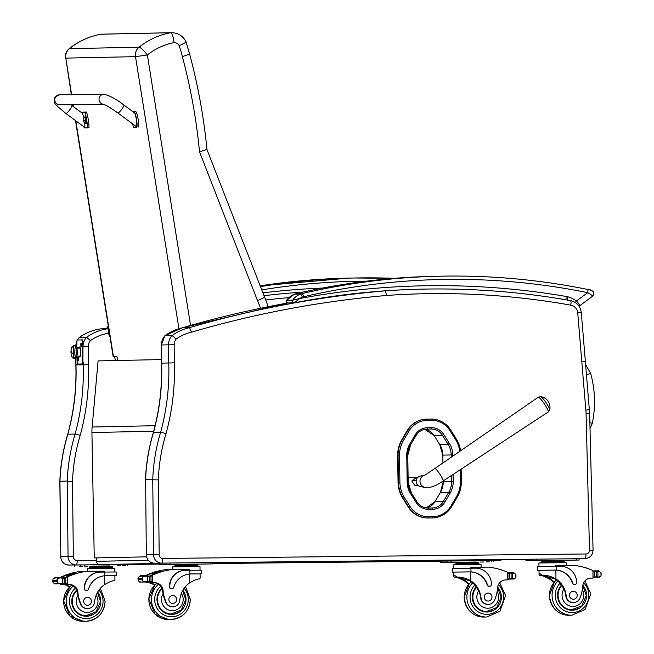 <?xml version="1.0" encoding="UTF-8"?>
<svg xmlns="http://www.w3.org/2000/svg" width="654" height="654" viewBox="0 0 654 654"><rect width="100%" height="100%" fill="white"/><g stroke="black" fill="none" stroke-linecap="round" stroke-linejoin="round"><path stroke-width="0.98" d="M109.529 564.516L159.723 563.454L109.496 564.516A3.319 3.319 0 0 0 109.529 564.516L109.529 564.516A3.319 3.229 -91.2 0 1 109.496 564.516L99.817 564.615A3.319 3.229 -91.2 0 1 96.555 561.328L96.457 561.336A3.319 3.319 0 0 0 99.817 564.615A3.319 0.777 -90.6 0 0 99.817 564.615L159.723 563.356M586.491 374.922A9.957 0.605 -15.8 0 0 590.603 373.238L585.632 364.654M397.64 455.797L398.049 482.251L398.466 482.243L398.057 455.789L397.64 455.797A30.272 29.438 -91.2 0 1 401.867 439.684L402.292 439.676A30.272 29.438 88.8 0 0 398.057 455.789L399.504 455.764A29.078 28.277 -91.2 0 1 403.559 440.289L408.938 431.133A22.44 21.827 -91.2 0 1 427.291 420.309L431.223 420.252A22.449 21.827 -91.2 0 1 449.895 430.536L455.503 439.472A29.078 28.277 -91.2 0 1 459.778 451.334M428.043 517.984L432.392 517.919L428.043 517.984A23.634 22.98 -91.2 0 1 408.382 507.161L408.799 507.152A23.634 22.98 88.8 0 0 428.46 517.976L428.722 516.774A22.44 21.819 -91.2 0 1 410.05 506.498L404.434 497.563A29.078 28.277 -91.2 0 1 399.905 482.219L399.504 455.764M408.938 431.133L407.246 430.528L401.867 439.684M404.434 497.563L402.766 498.225L408.382 507.161M407.246 430.528A23.642 22.988 -91.2 0 1 426.433 419.132A23.642 22.988 -91.2 0 1 426.58 419.124M402.766 498.225A30.28 29.438 -91.2 0 1 398.049 482.251M549.679 409.919A8.069 1.177 -123.9 0 0 546.065 402.709A8.069 1.177 -123.9 0 0 540.752 396.643A10.783 10.783 0 0 1 549.679 409.919L548.224 411.995A8.903 1.3 56.1 0 0 544.643 404.352A8.903 1.3 56.1 0 0 538.455 397.182A8.903 1.3 56.1 0 0 538.275 397.215L540.686 396.635M425.125 487.385C429.711 488.285 435.719 486.135 443.142 480.943A7.464 1.087 -123.9 0 0 438.474 472.155A7.464 1.087 -123.9 0 0 434.951 468.526A7.464 1.087 -123.9 0 0 434.804 468.55L424.994 475.106L420.375 476.047A5.395 5.24 88.8 0 0 420.596 486.666L425.125 487.385A6.221 6.05 -91.2 0 1 425.125 487.385A6.221 6.05 -91.2 0 1 424.863 475.131A6.221 6.05 -91.2 0 1 424.896 475.131M417.955 485.399L414.742 485.464M417.824 477.387L408.832 477.575M415.944 485.44L414.881 485.677L411.979 481.189L412.094 480.608L416.206 480.526M146.341 554.518L145.605 479.357L146.341 554.518C146.61 559.816 149.374 562.734 154.614 563.258A4.643 1.087 89.4 0 1 154.614 563.258L154.614 563.258A8.298 8.069 -91.2 0 1 146.463 554.51L159.2 554.469L158.342 479.873L153.903 479.823L152.725 479.21L145.605 479.357M152.725 479.21L153.592 554.363A8.298 8.069 88.8 0 0 161.742 563.11A4.643 1.087 -90.6 0 0 162.772 558.442A3.654 3.548 -91.2 0 1 159.2 554.469M581.831 361.915L585.371 361.548L581.283 312.555L577.735 312.923L585.853 410.107L589.27 409.682M585.371 361.548L589.638 413.328L586.074 413.426L589.491 550.235A3.654 3.548 -91.2 0 1 585.984 553.979L162.772 558.442M145.499 479.513C146.128 463.465 148.752 447.761 153.379 432.417L160.639 432.229L166.059 433.537A231.72 225.319 88.8 0 0 174.348 362.864L174.152 344.756A8.625 8.388 -91.2 0 1 176.196 339.009L172.116 335.51A13.276 12.908 88.8 0 0 168.552 344.822L174.152 344.756M176.196 339.009A45.134 43.892 -91.2 0 1 191.581 332.158L189.39 327.679L182.262 327.826A1062.627 1033.263 -91.2 0 1 287.981 302.957L182.262 327.826A49.778 48.404 -91.2 0 0 164.996 335.657L172.116 335.51A49.778 48.404 88.8 0 1 189.39 327.679A1062.627 1033.263 88.8 0 1 385.288 290.85L386.718 295.461A791.847 769.971 -91.2 0 1 570.795 305.148A8.625 8.388 -91.2 0 1 577.735 312.923M145.629 479.357A183.496 178.428 -91.2 0 1 153.51 432.384A227.077 220.807 88.8 0 0 161.628 363.133L161.293 344.977L161.497 363.133L174.348 362.864M182.164 327.85L164.996 335.657A13.276 12.908 -91.2 0 0 161.424 344.977L168.552 344.822L168.748 362.986A227.077 220.807 -91.2 0 1 160.639 432.229A183.496 178.428 88.8 0 0 152.758 479.21M161.293 344.977L164.873 335.698M384.666 290.858L385.288 290.85A796.498 774.491 88.8 0 1 422.737 289.125A796.498 774.491 88.8 0 1 570.476 300.595A4.643 1.063 100.1 0 1 570.525 300.595A4.643 1.063 100.1 0 1 570.795 305.148M79.159 337.66L86.59 337.309A13.276 12.908 88.8 0 0 83.058 345.402M67.198 481.009L68.065 556.162L73.346 556.088L72.488 481.671L68.351 481.63L67.198 481.009L59.825 481.287C60.479 465.256 63.111 449.56 67.73 434.223L75.112 434.035L80.213 435.262A231.459 225.066 88.8 0 0 88.503 364.662L88.298 346.555A8.894 8.649 -91.2 0 1 90.432 340.611L86.59 337.309A49.778 48.404 88.8 0 1 107.967 328.725L108.621 333.188L109.365 332.812M73.338 556.374L68.065 556.162A8.298 8.069 88.8 0 0 76.216 564.909A4.382 1.022 -90.6 0 0 77.188 560.503A3.916 3.81 -91.2 0 1 73.338 556.374A4.382 4.259 88.8 0 0 73.346 556.088M109.545 333.916L108.817 334.08A7.513 7.3 88.8 0 0 110.035 337.006M75.758 356.79L75.848 364.94L88.503 364.662M77.491 339.998A13.276 12.908 -91.2 0 1 79.338 337.464A49.778 48.404 -91.2 0 1 100.716 328.88A3.319 3.229 -91.2 0 1 101.076 328.848L107.967 328.725A3.319 3.229 88.8 0 1 108.319 328.7A3.319 3.229 88.8 0 0 108.319 328.7L108.711 328.717M77.393 339.998L79.224 337.497C85.699 332.853 92.852 329.984 100.683 328.88M59.825 481.287L60.814 556.309L59.947 481.164A183.496 178.428 -91.2 0 1 67.861 434.182A227.077 220.807 88.8 0 0 75.97 364.932L75.872 356.348M68.065 556.162L60.814 556.309A8.298 8.069 -91.2 0 0 68.964 565.064L68.964 565.064A4.382 1.022 89.4 0 1 68.956 565.064L80.998 564.86M94.258 557.936L146.545 556.848L94.258 557.936L91.92 432.531A53.097 51.633 88.8 0 1 92.132 427.021L98.092 360.902L161.456 359.569M567.386 300.333L567.697 296.712L565.399 299.826M579.027 306.154L579.37 305.892C580.057 305.5 579.084 303.865 576.436 300.995A28.13 27.345 88.8 0 0 567.697 296.712A799.817 777.712 88.8 0 0 299.745 298.518L294.292 302.802C336.524 294.602 379.14 290.049 422.116 289.142A796.498 774.491 -91.2 0 0 294.325 302.794M302.344 297.161A9.957 9.679 -91.2 0 1 303.636 296.761A3.319 0.76 -103.1 0 0 302.148 293.54A13.276 12.908 88.8 0 0 300.415 294.079A3.319 0.728 68.7 0 1 302.344 297.161A14.265 13.873 -91.2 0 0 299.745 298.518L292.649 300.202L286.722 300.211M303.636 296.761A705.241 685.752 -91.2 0 1 587.717 292.657A3.319 0.76 -78.5 0 0 587.603 289.42L587.603 289.42A3.319 0.76 -78.5 0 0 587.562 289.42A708.552 688.981 88.8 0 0 440.216 276.192A708.552 688.981 88.8 0 0 302.148 293.54L296.148 293.662A3.319 0.76 -103.1 0 0 296.107 293.671A3.319 0.76 -103.1 0 0 296.074 293.679M591.134 290.327L587.562 289.42M575.283 302.475A3.319 0.621 126.4 0 0 576.436 300.995L587.717 292.657C591.085 294.586 592.638 295.796 592.385 296.278M75.488 120.581L113.15 356.52L116.919 356.512L117.557 360.493M190.551 325.43L147.379 55.001L135.501 56.653A9.957 9.679 -91.2 0 1 139.089 47.202L69.381 48.666A9.957 9.679 88.8 0 0 65.784 58.116L71.343 94.642M100.765 34.237L100.904 34.212A73.739 71.703 -91.2 0 0 69.381 48.666A9.957 1.864 -128.8 0 0 69.111 48.756A9.957 9.957 0 0 0 65.506 58.083M268.295 306.685L206.975 149.57C203.819 117.303 198.056 85.519 189.676 54.241L186.071 41.897C183.038 35.929 178.182 32.864 171.512 32.7A15.843 15.402 88.8 0 0 170.653 32.741C172.166 33.297 173.31 36.583 174.103 42.608A63.79 62.024 -91.2 0 0 147.379 55.001A9.957 1.864 -128.8 0 0 139.089 47.202A73.739 71.703 88.8 0 1 170.653 32.741L100.937 34.212A15.843 15.402 -91.2 0 1 101.795 34.163L100.904 34.212M174.103 42.608A5.886 5.723 -91.2 0 1 179.188 45.682C184.461 43.278 186.66 41.987 185.785 41.823M179.188 45.682A104.468 101.583 -91.2 0 1 182.343 56.604L189.398 54.184M182.343 56.604A564.713 549.107 -91.2 0 1 199.519 151.851L206.697 149.521M199.519 151.851L257.512 300.652C262.81 298.347 265.017 297.096 264.134 296.9M412.094 480.608L416.451 477.641M414.938 485.742L415.364 485.456M75.619 356.512L76.395 356.168A4.145 0.965 89.4 0 0 77.311 352.8A4.145 0.965 89.4 0 0 76.681 348.173A1.463 1.316 -30.4 0 1 75.831 347.895A1.463 1.316 149.6 0 0 76.681 348.173A4.145 0.965 89.4 0 0 76.314 347.871A4.145 0.965 89.4 0 1 76.681 348.173L80.279 348.132L76.681 348.173A4.145 0.965 89.4 0 1 77.311 352.8A4.145 0.965 89.4 0 1 76.395 356.168A4.145 0.965 89.4 0 1 76.028 355.866M72.43 357.452L72.594 357.763A1.038 0.932 -30.4 0 1 72.488 357.444A1.038 0.932 149.6 0 0 72.594 357.763A1.038 0.932 -30.4 0 0 74.499 357.231A5.608 1.308 -90.6 0 0 76.166 354.133A5.608 1.308 -90.6 0 0 75.374 346.833A1.038 0.932 149.6 0 0 75.259 346.326L75.259 346.326A1.038 0.932 149.6 0 0 73.362 346.857A1.038 0.932 -30.4 0 1 75.259 346.326L73.853 345.402L72.324 346.669M72.504 346.669A5.6 1.308 89.4 0 1 73.362 346.857A5.6 1.308 89.4 0 1 74.18 353.863A5.6 1.308 89.4 0 1 72.619 357.444A5.6 1.308 -90.6 0 0 74.229 352.04A5.6 1.308 -90.6 0 0 72.504 346.669M71.082 351.092A5.387 1.259 89.4 0 1 72.267 346.669A5.387 1.259 89.4 0 1 72.749 347.061L73.346 347.053A5.387 1.259 -90.6 0 0 72.864 346.661L72.267 346.669M71.049 350.503A16.595 16.595 0 0 0 71.49 355.923A5.387 1.259 -90.6 0 0 73.518 354.076A16.595 6.082 -175.2 0 1 71.049 350.503A16.595 6.082 4.8 0 0 73.518 354.076A5.387 1.259 -90.6 0 0 72.978 347.576A5.387 1.259 -90.6 0 0 71.409 348.214A16.595 16.595 0 0 0 71.049 350.503A16.595 6.082 -175.2 0 1 71.139 350.037M72.381 357.452L72.978 357.444A5.387 1.259 -90.6 0 0 74.164 353.078A5.387 1.259 -90.6 0 0 73.346 347.053L72.749 347.061A5.387 1.259 89.4 0 1 73.575 353.078A5.387 1.259 89.4 0 1 72.381 357.452A5.387 1.259 89.4 0 1 71.907 357.059M72.569 346.816A5.387 1.259 89.4 0 1 73.346 347.053A5.387 1.259 89.4 0 1 74.139 353.7A5.387 1.259 89.4 0 1 72.676 357.297M74.499 357.231A5.608 1.308 -90.6 0 0 76.166 354.133A5.608 1.308 -90.6 0 0 75.374 346.833M77.801 357.346A1.864 0.433 89.4 0 1 78.112 357.133A1.864 0.433 89.4 0 1 78.472 358.956A1.864 0.433 89.4 0 1 78.145 360.787A1.864 0.433 89.4 0 1 77.834 360.583M80.892 343.383A1.864 0.433 89.4 0 1 81.194 343.178A1.864 0.433 89.4 0 1 81.562 345.001A1.864 0.433 89.4 0 1 81.235 346.824A1.864 0.433 89.4 0 1 80.924 346.628M82.608 339.892L81.873 339.9L82.273 341.552L83.017 341.543L82.608 339.892L77.025 340.006L76.731 347.863M78.039 364.057L82.878 363.951L83.017 341.543M79.723 356.128A4.987 1.161 -90.6 0 0 80.001 356.7M79.902 347.258A4.987 1.161 -90.6 0 0 79.633 347.83M76.82 356.16L77.295 364.065L82.878 363.951M83.246 362.283L82.502 362.291L82.134 363.959M82.502 362.291L82.273 341.552M78.889 347.838A4.987 1.161 89.4 0 1 79.526 346.996A4.987 1.161 89.4 0 1 80.744 351.966A4.987 1.161 89.4 0 1 79.633 356.97A4.987 1.161 89.4 0 1 78.979 356.136M81.129 344.805L80.597 344.822L81.137 345.132L80.924 346.064M80.9 343.955L80.826 344.47M80.81 343.865L80.9 344.47M80.834 346.154L80.99 345.165M80.982 343.481L81.014 346.53M80.892 346.628L80.851 343.383L81.145 346.62M77.834 360.019L77.81 358.433M77.752 360.109L77.736 358.433M77.891 357.436L77.924 360.485M77.801 360.583L77.761 357.346L78.055 360.583M172.885 606.814L172.484 606.83A7.317 7.112 -91.2 0 1 165.699 602.146L166.1 602.138A7.317 7.112 -91.2 0 0 179.817 600.119A23.135 22.498 -91.2 0 1 189.717 582.828C194.467 580.065 197.77 578.782 199.625 578.978L200.132 578.169L200.083 573.86L190.862 573.926M189.938 573.975L201.481 573.844L201.44 570.182L185.417 570.321A16.285 15.835 88.8 0 0 185.262 570.321A16.285 15.835 88.8 0 0 169.762 586.777A2.085 2.027 88.8 0 0 173.735 587.349A18.811 18.287 88.8 0 1 189.938 573.975L189.897 570.272M201.481 573.844L200.083 573.877M150.273 576.215A1.57 1.521 -91.2 0 1 150.984 575.512L152.57 575.152A70.558 68.605 -91.2 0 1 171.561 569.569L165.184 569.699A70.558 68.605 88.8 0 0 155.219 571.866M154.377 572.127A70.558 68.605 88.8 0 0 153.191 572.512M152.456 572.765A70.558 68.605 88.8 0 0 151.197 573.206M150.518 573.468A70.558 68.605 88.8 0 0 146.194 575.291L145.417 575.692M146.079 575.765A1.57 1.521 -91.2 0 1 146.341 575.61A70.558 68.605 -91.2 0 1 150.453 573.811M156.093 571.849A70.558 68.605 -91.2 0 1 157.14 571.547L157.213 571.547A70.558 68.605 -91.2 0 0 156.167 571.849M145.613 575.994A70.558 68.605 -91.2 0 1 150.461 573.836L154.924 573.746A70.558 68.605 -91.2 0 1 155.848 573.386A0.515 0.507 -91.2 0 0 155.407 573.125L150.943 573.215A0.515 0.507 -91.2 0 0 150.461 573.844M152.145 573.19A70.558 68.605 -91.2 0 1 152.382 573.1L156.846 573.01A70.558 68.605 -91.2 0 1 157.778 572.683A0.515 0.507 -91.2 0 0 157.328 572.422L152.873 572.52A0.515 0.507 -91.2 0 0 152.382 573.108M147.15 576.06L149.897 576.002A70.558 68.605 -91.2 0 1 161.702 571.449L161.775 571.449A70.558 68.605 -91.2 0 0 150.984 575.512M154.311 572.438L158.767 572.34A70.558 68.605 -91.2 0 1 159.707 572.037A0.515 0.507 -91.2 0 0 159.257 571.784L154.802 571.874A0.515 0.507 -91.2 0 0 154.311 572.438M154.45 585.543A8.535 8.298 88.8 0 0 148.834 582.902A47.031 45.731 88.8 0 0 146.275 582.845L145.033 581.283M146.185 582.845L147.052 582.828A1.57 1.521 -91.2 0 1 145.67 581.962M140.406 576.313L138.19 577.286L138.043 578.765L141.82 578.684L142.523 577.196L142.564 580.883L145.319 581.986L149.414 581.439A5.592 5.436 -91.2 0 1 150.379 581.659A0.515 0.507 -91.2 0 0 150.543 581.684L146.463 581.766M149.897 576.002A5.592 5.436 -91.2 0 1 149.308 576.256L150.314 576.239A5.592 5.436 -91.2 0 1 149.365 576.476L144.648 576.035A2.616 2.542 -91.2 0 0 144.632 576.035A0.515 0.507 -91.2 0 1 145.629 576.043M142.523 577.196L145.188 576.027M142.564 580.883L141.828 579.419L138.043 579.493L138.043 579.943L138.027 578.316L138.231 580.981L140.463 581.921M171.675 588.837A2.085 2.027 -91.2 0 1 169.443 586.785A16.285 15.835 -91.2 0 1 184.935 570.329L185.262 570.321M147.052 582.828A47.031 45.731 -91.2 0 1 149.701 582.878A8.535 8.298 -91.2 0 1 154.892 585.093M149.414 581.439L149.365 576.476L148.63 576.542M174.773 566.797L175.068 564.811L197.573 564.574L197.59 565.555M194.287 564.582L194.303 565.579M183.038 564.704L183.046 565.702M175.076 565.808L197.909 565.563L197.917 566.536M146.7 576.297A0.515 0.507 -91.2 0 1 147.616 576.485M144.632 576.035L140.169 576.133A0.515 0.507 -91.2 0 1 140.651 575.692L145.114 575.594M158.767 572.34A0.515 0.507 -91.2 0 1 159.257 571.784M156.846 573.01A0.515 0.507 -91.2 0 1 157.328 572.422M154.924 573.746A0.515 0.507 -91.2 0 1 155.407 573.125M150.314 576.239A0.515 0.507 -91.2 0 1 150.984 576.722L151.033 581.161A0.515 0.507 -91.2 0 1 150.543 581.684M166.1 602.138A36.583 35.578 -91.2 0 1 163.083 590.488A8.535 8.298 -91.2 0 0 155.211 582.763A47.031 45.731 -91.2 0 0 152.652 582.714L150.633 581.169M150.24 581.692A1.57 1.521 -91.2 0 0 151.695 582.73A47.031 45.731 -91.2 0 1 154.344 582.779A8.535 8.298 -91.2 0 1 162.061 589.516L162.478 590.505L163.083 590.488M151.81 575.495L150.583 576.934M171.561 569.569L189.562 569.381L189.578 570.28M141.82 578.684L141.828 579.419M172.713 569.552L172.689 566.838L200.001 566.536L200.042 570.182M177.814 564.345L159.731 564.533L159.715 563.2L170.007 563.02L212.885 562.571L212.902 563.903L194.778 564.165M159.821 564.525L212.902 563.903M202.29 564.067L205.65 564.034L202.29 564.067M207.71 563.952L211.078 563.928L207.71 563.952M164.375 564.467L167.735 564.435L164.375 564.467M169.795 564.353L173.163 564.32L169.795 564.353M171.307 614.466A14.936 14.519 88.8 0 0 177.316 612.749M182.867 590.276A14.936 14.519 -91.2 0 1 185.998 599.375A14.936 14.519 -91.2 0 1 171.789 614.466A14.936 14.519 -91.2 0 1 157.982 605.015A14.936 14.519 -91.2 0 1 161.759 588.42M165.699 602.146A36.583 35.578 -91.2 0 1 163.108 593.636L162.478 590.505M182.687 590.595L185.711 599.693L181.289 610.051L170.817 614.016A14.47 14.069 -91.2 0 1 164.604 612.675M168.871 599.546A3.981 3.875 88.8 0 0 172.828 603.487A3.981 3.875 88.8 0 0 176.621 599.424A3.981 3.875 88.8 0 0 172.664 595.524A3.981 3.875 88.8 0 0 168.871 599.546M553.815 582.689A23.135 22.498 88.8 0 0 549.589 579.101C544.774 576.444 541.438 575.218 539.591 575.43L539.068 574.613L539.427 573.435L542.722 575.365L539.591 575.43M542.722 575.365C546.719 575.103 551.134 576.305 555.965 578.962A23.135 22.498 -91.2 0 1 566.241 596.047L565.841 596.056A7.317 7.112 -91.2 0 0 573.067 602.604L573.468 602.596A7.317 7.112 -91.2 0 1 566.241 596.047M582.313 589.753A11.151 10.84 -91.2 0 1 575.765 606.054A11.151 10.84 -91.2 0 1 563.969 588.968L561.966 586.049A23.135 22.498 88.8 0 0 555.099 578.986L543.065 575.52L550.455 579.084A23.135 22.498 88.8 0 1 554.232 582.191M556.145 566.413L537.58 566.65L537.621 570.321L555.867 570.116A18.811 18.287 -91.2 0 1 572.364 583.147A2.085 2.027 -91.2 0 0 574.335 584.594L574.662 584.594A2.085 2.027 88.8 0 0 576.648 582.485A16.285 15.835 88.8 0 0 560.625 566.364L556.145 566.413L556.186 570.108L555.066 570.084M539.019 570.313L537.621 570.321M555.826 566.413L555.81 565.514L573.811 565.326A70.558 68.605 -91.2 0 1 592.933 570.517L594.175 572.258L594.224 576.493L593.121 578.071L592.254 578.087A1.57 1.521 88.8 0 0 592.271 578.087M594.175 572.258L594.224 576.493M573.468 602.596A7.317 7.112 -91.2 0 0 580 597.781A36.583 35.578 -91.2 0 0 582.755 586.066A8.535 8.298 -91.2 0 1 590.456 578.177A47.031 45.731 -91.2 0 1 592.679 578.071A47.031 45.731 -91.2 0 1 593.014 578.071L592.246 578.087M601.165 574.572L601.01 576.051L598.802 577.024L594.257 577.122M594.208 577.31L599.554 577.196L597.045 576.664M594.331 571.563A0.515 0.507 88.8 0 0 594.175 571.539L595.173 571.522A0.515 0.507 88.8 0 1 595.336 571.547A5.592 5.436 88.8 0 0 596.293 571.768L598.737 571.416L600.969 572.364L601.157 573.844M539.068 574.613L539.019 570.304L554.739 570.092M556.186 570.108A18.811 18.287 88.8 0 1 572.691 583.147A2.085 2.027 88.8 0 0 574.662 584.594M598.827 571.253L598.974 571.244A0.515 0.507 88.8 0 0 598.467 570.819A0.515 0.507 88.8 0 0 597.985 571.441A5.592 5.436 88.8 0 0 598.009 571.433L596.84 571.465M597.952 576.738L597.895 571.719L596.293 571.768L596.35 576.722A5.592 5.436 88.8 0 0 595.393 576.967A0.515 0.507 88.8 0 1 594.731 576.485L594.265 576.493M596.611 571.8A5.592 5.436 88.8 0 0 596.988 571.743A0.515 0.507 88.8 0 0 596.007 571.719M541.332 561.941L541.316 560.952L549.286 560.838L563.822 560.715L563.838 561.696M560.535 560.723L560.552 561.721M549.286 560.838L549.295 561.835M541.021 562.931L541.005 561.958L552.581 561.802L564.157 561.696L564.173 562.677M598.467 570.819L594.004 570.909A0.515 0.507 88.8 0 0 593.799 570.958M584.66 567.517A0.515 0.507 88.8 0 0 584.047 567.345M586.597 568.113A0.515 0.507 88.8 0 0 586.025 567.934M588.543 568.776A0.515 0.507 88.8 0 0 587.995 568.579M595.173 571.522A0.515 0.507 88.8 0 0 594.674 572.046L594.731 576.485M598.737 571.416L598.9 571.244A2.616 2.542 88.8 0 0 598.009 571.433L598.737 571.416M538.978 566.626L538.937 562.971L566.25 562.669L566.282 565.408M544.063 560.486L525.98 560.666L525.971 559.342L536.255 559.154L579.133 558.712L579.06 560.045L561.026 560.306M526.078 560.666L579.15 560.037M536.591 560.503L533.231 560.527L536.591 560.486M531.171 560.617L527.811 560.641L531.171 560.601M574.506 560.102L571.146 560.126L574.506 560.086M569.086 560.216L565.726 560.241L569.086 560.2M577.899 608.531A14.936 14.519 -91.2 0 1 571.89 610.239M561.385 585.166A14.936 14.519 88.8 0 0 557.543 595.459A14.936 14.519 88.8 0 0 572.373 610.239A14.936 14.519 88.8 0 0 585.395 601.247A14.936 14.519 88.8 0 0 582.845 585.314M563.969 588.968A23.135 22.498 -91.2 0 1 565.841 596.056M582.788 585.78L586.295 595.467L581.872 605.825L571.4 609.798A14.47 14.069 -91.2 0 1 565.187 608.449M577.204 595.238A3.981 3.875 88.8 0 0 573.247 591.298A3.981 3.875 88.8 0 0 569.454 595.361A3.981 3.875 88.8 0 0 573.411 599.26A3.981 3.875 88.8 0 0 577.204 595.238M87.677 608.612L87.276 608.621A7.317 7.112 -91.2 0 1 80.491 603.944L80.892 603.936A7.317 7.112 -91.2 0 0 94.617 601.909A23.135 22.498 -91.2 0 1 104.509 584.619C109.259 581.864 112.562 580.58 114.417 580.768L114.932 579.967L114.883 575.651L105.654 575.724M104.738 575.765L116.273 575.634L116.232 571.972L100.217 572.111A16.285 15.835 88.8 0 0 100.054 572.119A16.285 15.835 88.8 0 0 84.562 588.567A2.085 2.027 88.8 0 0 88.527 589.14A18.811 18.287 88.8 0 1 104.738 575.765L104.697 572.062M116.273 575.634L114.883 575.667M65.073 578.005A1.57 1.521 -91.2 0 1 65.784 577.302L67.362 576.951A70.558 68.605 -91.2 0 1 86.361 571.359L79.984 571.498A70.558 68.605 88.8 0 0 70.019 573.664M69.177 573.918A70.558 68.605 88.8 0 0 67.983 574.302M67.248 574.555A70.558 68.605 88.8 0 0 65.997 575.005M65.318 575.258A70.558 68.605 88.8 0 0 60.985 577.081L60.209 577.482M60.879 577.564A1.57 1.521 -91.2 0 1 61.141 577.4A70.558 68.605 -91.2 0 1 65.253 575.602M68.85 574.286A70.558 68.605 -91.2 0 1 69.103 574.204L73.567 574.138A70.558 68.605 -91.2 0 1 74.499 573.836A0.515 0.507 -91.2 0 0 74.057 573.574L69.594 573.672A0.515 0.507 -91.2 0 0 69.103 574.228A70.558 68.605 -91.2 0 0 68.932 574.286M70.885 573.64A70.558 68.605 -91.2 0 1 71.932 573.337L72.005 573.337A70.558 68.605 -91.2 0 0 70.959 573.64M60.413 577.784A70.558 68.605 -91.2 0 1 65.253 575.626L69.716 575.536A70.558 68.605 -91.2 0 1 70.648 575.177A0.515 0.507 -91.2 0 0 70.199 574.915L65.735 575.005A0.515 0.507 -91.2 0 0 65.253 575.634M66.937 574.98A70.558 68.605 -91.2 0 1 67.174 574.891L71.638 574.809A70.558 68.605 -91.2 0 1 72.569 574.474A0.515 0.507 -91.2 0 0 72.128 574.212L67.664 574.31A0.515 0.507 -91.2 0 0 67.174 574.899M61.95 577.858L64.697 577.801A70.558 68.605 -91.2 0 1 76.502 573.239L76.575 573.239A70.558 68.605 -91.2 0 0 65.784 577.302M69.242 587.333A8.535 8.298 88.8 0 0 63.634 584.692A47.031 45.731 88.8 0 0 61.067 584.635L59.825 583.082M60.977 584.635L61.844 584.619A1.57 1.521 -91.2 0 1 60.47 583.752M55.198 578.103L52.99 579.076L52.835 580.556L56.612 580.474L57.323 578.986L57.364 582.681L60.111 583.777L64.215 583.229A5.592 5.436 -91.2 0 1 65.171 583.45A0.515 0.507 -91.2 0 0 65.335 583.474L61.263 583.564M64.697 577.801A5.592 5.436 -91.2 0 1 64.1 578.046L65.114 578.03A5.592 5.436 -91.2 0 1 64.157 578.267L59.44 577.834A0.515 0.507 -91.2 0 1 60.421 577.834M57.323 578.986L59.98 577.817M57.364 582.681L56.62 581.21L52.843 581.292L52.843 581.733L52.827 580.114L53.031 582.771L55.263 583.711M86.467 590.627A2.085 2.027 -91.2 0 1 84.235 588.575A16.285 15.835 -91.2 0 1 99.727 572.119L100.054 572.119M61.844 584.619A47.031 45.731 -91.2 0 1 64.501 584.676A8.535 8.298 -91.2 0 1 69.692 586.891M64.215 583.229L64.157 578.267L63.422 578.332M89.565 568.588L89.868 566.601L112.374 566.364L112.382 567.345M109.087 566.38L109.095 567.37M97.83 566.495L97.838 567.492M89.876 567.598L112.701 567.353L112.717 568.326M61.492 578.087A0.515 0.507 -91.2 0 1 62.408 578.275M59.424 577.834A2.616 2.542 -91.2 0 1 59.44 577.834L54.961 577.923A0.515 0.507 -91.2 0 1 55.451 577.482L59.915 577.392M73.567 574.138A0.515 0.507 -91.2 0 1 74.057 573.574M71.638 574.809A0.515 0.507 -91.2 0 1 72.128 574.212M69.716 575.536A0.515 0.507 -91.2 0 1 70.199 574.915M65.114 578.03A0.515 0.507 -91.2 0 1 65.776 578.512L65.825 582.951A0.515 0.507 -91.2 0 1 65.335 583.474M80.892 603.936A36.583 35.578 -91.2 0 1 77.875 592.287A8.535 8.298 -91.2 0 0 70.011 584.553A47.031 45.731 -91.2 0 0 67.444 584.504L65.425 582.959M65.04 583.482A1.57 1.521 -91.2 0 0 66.487 584.521A47.031 45.731 -91.2 0 1 69.144 584.578A8.535 8.298 -91.2 0 1 76.861 591.306L77.27 592.295L77.875 592.287M66.61 577.286L65.384 578.733M86.361 571.359L104.362 571.171L104.37 572.07M56.612 580.474L56.62 581.21M87.513 571.351L87.481 568.628L114.802 568.326L114.842 571.972M74.605 564.999L159.731 564.026M92.606 566.135L109.57 565.955M117.082 565.865L120.45 565.833L117.082 565.865M122.511 565.751L125.87 565.718L122.511 565.751M79.167 566.258L82.535 566.233L79.167 566.258M84.595 566.143L87.955 566.119L84.595 566.143M86.107 616.256A14.936 14.519 88.8 0 0 92.108 614.547M97.659 592.066A14.936 14.519 -91.2 0 1 100.798 601.173A14.936 14.519 -91.2 0 1 86.59 616.256A14.936 14.519 -91.2 0 1 72.774 606.814A14.936 14.519 -91.2 0 1 76.559 590.219M80.491 603.944A36.583 35.578 -91.2 0 1 77.9 595.434L77.27 592.295M97.479 592.385L100.512 601.484L96.081 611.842L85.609 615.806A14.47 14.069 -91.2 0 1 79.396 614.466M83.671 601.337A3.981 3.875 88.8 0 0 87.628 605.277A3.981 3.875 88.8 0 0 91.413 601.214A3.981 3.875 88.8 0 0 87.456 597.315A3.981 3.875 88.8 0 0 83.671 601.337M468.607 584.48A23.135 22.498 88.8 0 0 464.381 580.891C459.566 578.234 456.239 577.008 454.391 577.22L453.86 576.403L454.228 575.226L457.514 577.155L454.391 577.22M457.514 577.155C461.52 576.902 465.934 578.103 470.757 580.76A23.135 22.498 -91.2 0 1 481.033 597.838L480.633 597.846A7.317 7.112 -91.2 0 0 487.859 604.394L488.26 604.386A7.317 7.112 -91.2 0 1 481.033 597.838M497.114 591.543A11.151 10.84 -91.2 0 1 490.557 607.844A11.151 10.84 -91.2 0 1 478.761 590.766L476.758 587.848A23.135 22.498 88.8 0 0 469.891 580.777L457.865 577.319L465.247 580.875A23.135 22.498 88.8 0 1 469.024 583.989M470.945 568.203L452.38 568.449L452.421 572.111L470.659 571.907A18.811 18.287 -91.2 0 1 487.156 584.946A2.085 2.027 -91.2 0 0 489.135 586.393L489.462 586.385A2.085 2.027 88.8 0 0 491.44 584.275A16.285 15.835 88.8 0 0 475.425 568.154L470.945 568.203L470.986 571.907L469.858 571.882M453.811 572.111L452.421 572.111M470.618 568.212L470.61 567.312L488.612 567.116A70.558 68.605 -91.2 0 1 507.725 572.307L508.967 574.048L509.016 578.283L507.913 579.861L507.046 579.877A1.57 1.521 88.8 0 0 507.063 579.877L507.806 579.861A47.031 45.731 -91.2 0 0 507.471 579.869A47.031 45.731 -91.2 0 0 505.248 579.967A8.535 8.298 -91.2 0 0 497.555 587.856A36.583 35.578 -91.2 0 1 494.8 599.571A7.317 7.112 -91.2 0 1 488.26 604.386M508.967 574.048L509.016 578.283M515.957 576.362L515.81 577.842L513.594 578.815L509.049 578.913M509 579.101L514.355 578.986L511.837 578.455M509.123 573.354A0.515 0.507 88.8 0 0 508.967 573.329L509.965 573.313A0.515 0.507 88.8 0 1 510.128 573.337A5.592 5.436 88.8 0 0 511.085 573.558L513.537 573.215L515.769 574.155L515.957 575.634M453.86 576.403L453.811 572.095L469.531 571.89M470.986 571.907A18.811 18.287 88.8 0 1 487.483 584.938A2.085 2.027 88.8 0 0 489.462 586.385M513.627 573.043L513.766 573.043A0.515 0.507 88.8 0 0 513.259 572.61A0.515 0.507 88.8 0 0 512.777 573.239L511.632 573.264M512.777 573.239A5.592 5.436 88.8 0 0 512.801 573.231A2.616 2.542 88.8 0 1 513.692 573.043L512.801 573.231M512.744 578.528L512.687 573.517L511.085 573.558L511.142 578.512A5.592 5.436 88.8 0 0 510.194 578.757A0.515 0.507 88.8 0 1 509.523 578.275L509.065 578.283M511.403 573.591A5.592 5.436 88.8 0 0 511.78 573.533A0.515 0.507 88.8 0 0 510.799 573.509M456.124 563.74L456.116 562.742L464.078 562.636L478.622 562.505L478.63 563.486M475.335 562.514L475.344 563.511M464.078 562.636L464.095 563.625M455.813 564.729L455.805 563.748L467.381 563.593L478.957 563.486L478.965 564.467M513.259 572.61L508.796 572.708A0.515 0.507 88.8 0 0 508.599 572.749M499.452 569.307A0.515 0.507 88.8 0 0 498.847 569.135M501.389 569.904A0.515 0.507 88.8 0 0 500.825 569.724M503.335 570.566A0.515 0.507 88.8 0 0 502.787 570.37M509.965 573.313A0.515 0.507 88.8 0 0 509.474 573.836L509.523 578.275M453.77 568.416L453.729 564.77L481.05 564.459L481.082 567.198M458.855 562.276L440.78 562.456L440.763 561.132L499.427 560.445A4.382 1.022 -90.6 0 0 500.008 559.62M440.87 562.456L475.818 562.097M451.391 562.293L448.031 562.326L451.391 562.276M445.971 562.407L442.603 562.44L445.971 562.391M489.306 561.892L485.947 561.925L489.306 561.884M483.886 562.007L480.518 562.039L483.886 561.99M492.691 610.321A14.936 14.519 -91.2 0 1 486.682 612.03M476.186 586.957A14.936 14.519 88.8 0 0 472.335 597.249A14.936 14.519 88.8 0 0 487.173 612.03A14.936 14.519 88.8 0 0 500.187 603.037A14.936 14.519 88.8 0 0 497.637 587.112M478.761 590.766A23.135 22.498 -91.2 0 1 480.633 597.846M497.58 587.57L501.095 597.257L496.664 607.615L486.192 611.588A14.47 14.069 -91.2 0 1 479.979 610.247M491.996 597.037A3.981 3.875 88.8 0 0 488.039 593.088A3.981 3.875 88.8 0 0 484.254 597.151A3.981 3.875 88.8 0 0 488.211 601.059A3.981 3.875 88.8 0 0 491.996 597.037M99.915 96.391A4.979 4.84 89.4 0 0 103.479 104.256A4.979 4.84 89.4 0 1 99.915 96.391A4.979 4.84 89.4 0 1 103.79 94.315A4.979 4.84 89.4 0 0 99.915 96.391M103.88 104.272A4.979 4.84 89.4 0 0 103.888 104.272L103.389 104.231C105.744 104.918 110.567 107.82 117.859 112.954A4.979 0.94 126.5 0 0 121.987 108.94A4.979 0.94 126.5 0 0 123.786 104.951A4.979 0.94 126.5 0 0 123.647 104.91M103.823 94.315A4.979 4.84 89.4 0 0 103.79 94.315L59.563 94.756A4.979 4.84 89.4 0 0 55.312 102.024A4.979 4.84 89.4 0 0 59.661 104.714L103.536 104.28M81.644 112.75L84.914 112.333A13.685 3.164 80.5 0 1 87.383 127.865L84.48 127.89L83.467 126.484M83.941 117.655L82.314 113.248L71.793 105.466A4.979 0.94 -53.5 0 1 69.586 110.019A4.979 0.94 -53.5 0 1 65.874 113.469L84.17 127.007C84.775 127.268 84.971 125.911 84.75 122.936M87.383 127.865L88.977 127.595A13.685 3.164 -99.5 0 0 86.508 112.063L83.524 112.104M84.914 112.333L86.508 112.063M133.114 111.859L133.996 111.842C135.746 111.679 138.264 127.514 136.465 127.383L133.555 127.407A13.685 3.164 80.5 0 1 132.566 123.835M117.859 112.954L136.163 126.492C137.888 128.07 135.934 113.641 134.299 112.733L123.786 104.951C116.052 98.934 109.39 95.386 103.79 94.315M138.059 127.113C139.858 127.244 137.34 111.409 135.591 111.581L132.778 111.605M83.532 120.222L83.459 120.688A4.243 4.243 0 0 0 85.224 123.304L85.224 123.304A3.147 0.728 80.5 0 0 85.649 120.524A3.147 0.728 80.5 0 0 84.374 117.148A3.147 0.728 80.5 0 0 84.211 117.246L85.224 116.878A3.262 0.752 80.5 0 1 85.249 116.878A3.262 0.752 80.5 0 1 86.516 120.034A3.262 0.752 80.5 0 1 86.303 123.32L85.715 123.418A3.262 0.752 -99.5 0 0 85.927 120.132A3.262 0.752 -99.5 0 0 84.66 116.976A3.262 0.752 -99.5 0 0 84.628 116.976A3.262 0.752 -99.5 0 0 84.44 117.156M84.284 120.475L83.459 120.696L83.712 121.325A4.243 4.194 92.8 0 0 84.113 122.118L84.211 122.118A4.243 4.022 -92.5 0 1 83.818 121.325L84.325 120.614L83.549 119.592A4.243 4.022 -93.8 0 1 83.671 118.717L83.573 118.717A4.243 4.194 95.4 0 0 83.434 119.592L83.72 120.205L83.549 119.576M83.712 121.325L83.859 120.688M84.325 120.614L84.243 120.205M148.205 560.241L96.555 561.328L96.514 557.895M590.014 428.534L592.262 423.473A9.957 0.54 -168.1 0 0 589.867 422.598M453.206 481.434L451.612 481.467A20.331 19.767 -91.2 0 1 448.767 492.282L450.189 492.961A21.656 21.059 88.8 0 0 453.206 481.434L453.099 474.403M432.327 507.978L432.245 507.978A13.685 13.301 -91.2 0 0 432.327 507.978L432.327 507.978A13.685 13.301 -91.2 0 0 443.428 501.381L435.065 501.561L440.404 492.454L448.767 492.282L443.428 501.381L444.843 502.059L450.189 492.961M452.821 456.124L452.805 454.914L451.203 454.939L451.235 457.22M451.513 475.442L451.612 481.467L443.24 481.638L443.232 480.886M432.245 507.978L428.305 508.035L432.245 507.978L432.572 509.303A15.009 14.592 88.8 0 0 444.843 502.059M452.805 454.914A21.647 21.051 88.8 0 0 449.429 443.494L448.039 444.221A20.315 19.759 -91.2 0 1 451.203 454.939L442.84 455.119A20.315 19.759 88.8 0 0 439.676 444.393L434.052 435.45L442.423 435.278L448.039 444.221L439.651 444.385L442.84 455.119L442.938 462.942M416.966 501.831A13.677 13.301 -91.2 0 0 428.305 508.035L428.632 509.36L432.572 509.303M449.429 443.494L443.813 434.55L442.423 435.278A13.685 13.309 -91.2 0 0 431.035 429.016L426.236 429.114M411.341 492.895L416.966 501.79L416.157 502.493A15.009 14.592 88.8 0 0 428.632 509.36M443.813 434.55A15.017 14.601 88.8 0 0 431.321 427.675L431.035 429.016L427.103 429.073L427.389 427.741A15.009 14.592 88.8 0 0 415.127 434.975L415.96 435.654L410.54 444.826M428.305 508.035C423.498 507.962 419.713 505.885 416.966 501.79L411.35 492.854L408.145 482.112A20.323 19.759 -91.2 0 0 411.309 492.838L410.532 493.549L416.157 502.493M431.321 427.675L427.389 427.741M408.145 482.112L407.777 455.446L408.178 482.112L407.164 482.129A21.647 21.051 88.8 0 0 410.532 493.549M415.952 435.613A13.685 13.301 -91.2 0 1 427.021 429.073L427.021 429.073A13.685 13.301 -91.2 0 1 427.103 429.073L426.948 429.073M415.127 434.975L409.715 444.189L410.548 444.867L407.777 455.446L406.755 455.462L407.164 482.129M427.021 429.073C422.247 429.318 418.56 431.509 415.96 435.654L410.508 444.884A19.857 19.309 -91.2 0 0 407.736 455.446M409.715 444.189A21.19 20.601 88.8 0 0 406.755 455.462M460.252 469.711L460.424 481.344A29.087 28.286 -91.2 0 1 456.32 496.876L450.974 505.943A22.44 21.827 -91.2 0 1 432.654 516.717L428.722 516.774M442.954 462.926L442.84 455.119M426.236 507.905A13.685 13.301 88.8 0 0 435.065 501.561L426.236 507.905M434.052 435.45A13.685 13.309 88.8 0 0 424.748 429.326L434.052 435.45L439.66 444.368M440.387 492.487L440.387 492.462A20.331 19.767 88.8 0 0 443.24 481.638L440.404 492.454L435.041 501.561M460.424 481.344L461.34 481.336L461.127 469.139M460.588 450.769A30.272 29.438 88.8 0 0 456.239 438.883M427.291 420.309L426.997 419.116L430.929 419.059A23.642 22.988 88.8 0 1 450.59 429.891L456.239 438.842L455.503 439.472M410.05 506.498L408.799 507.152L403.183 498.217A30.28 29.438 88.8 0 1 398.466 482.243L399.905 482.219M432.114 517.919L432.531 517.911C440.821 517.486 447.213 513.701 451.718 506.556L451.685 506.572A23.642 22.988 88.8 0 1 432.531 517.911L432.531 517.911A23.642 22.988 88.8 0 1 432.392 517.919L432.654 516.717M451.718 506.515L457.072 497.49L451.718 506.556L450.974 505.943M461.16 469.114L461.34 481.336C461.397 487.132 459.975 492.519 457.072 497.49L456.32 496.876M457.064 497.457A30.28 29.446 88.8 0 0 461.307 481.336M403.559 440.289L402.292 439.676L407.663 430.52A23.642 22.988 88.8 0 1 426.849 419.116L426.433 419.132M426.997 419.116L426.997 419.116A23.642 22.988 88.8 0 0 426.849 419.116L430.929 419.059L431.223 420.252M460.62 450.753L456.239 438.842L450.622 429.907L449.895 430.536M434.804 468.55L538.275 397.215M525.971 559.342L212.885 562.644L525.971 559.342L525.98 560.666M154.614 563.258L167.113 563.053M578.864 558.712L585.036 558.647C590.031 558.034 592.704 555.197 593.055 550.145L589.491 550.235M212.615 562.571L533.37 559.195M585.984 553.979A4.643 1.087 -90.6 0 1 584.954 558.647A8.298 8.069 88.8 0 0 585.036 558.647M585.853 410.107A38.496 37.433 -91.2 0 1 586.074 413.426M158.342 479.873A178.853 173.907 -91.2 0 1 166.059 433.537M191.581 332.158A1057.984 1028.75 -91.2 0 1 386.718 295.461M75.774 347.675L75.766 346.775A13.276 12.908 -91.2 0 1 76.657 341.772M75.651 347.241L75.643 346.775L76.714 346.751M72.488 481.671A179.114 174.168 -91.2 0 1 80.213 435.262M83.205 363.133L83.221 364.785A227.077 220.807 -91.2 0 1 75.112 434.035A183.496 178.428 88.8 0 0 67.231 481.009M96.449 560.306L77.188 560.503M114.556 356.561L115.431 360.534M90.432 340.611A45.404 44.145 -91.2 0 1 108.621 333.188L108.817 334.08M108.523 328.7A3.319 3.229 88.8 0 0 108.327 328.7L101.076 328.848M212.902 563.47L447.246 560.993M499.509 560.445L499.427 560.445A8.298 8.069 88.8 0 0 499.509 560.445L502.967 559.587M83.074 346.62L88.298 346.555M440.763 561.14L212.902 563.544L440.763 561.14L440.78 562.456M159.731 564.1L127.685 564.443L159.731 564.1M108.294 326.109A3.319 3.229 88.8 0 0 106.855 328.733M265.671 300.014A795.436 773.453 -91.2 0 1 288.937 297.619M303.088 292.085A799.817 777.712 88.8 0 0 263.93 295.714M155.112 425.697L92.132 427.021M153.698 431.231L91.92 432.531M434.207 276.315C387.601 277.312 341.568 283.092 296.107 293.671L294.357 294.218A3.319 0.728 68.7 0 1 294.414 294.202A13.276 12.908 -91.2 0 1 296.148 293.662A708.552 688.981 -91.2 0 1 434.207 276.315L440.216 276.192C489.797 275.162 538.929 279.577 587.603 289.42C590.93 289.313 596.088 291.897 592.532 296.237L579.542 305.843M294.357 294.218L286.591 300.3C285.994 301.837 286.46 302.72 287.997 302.957A1.66 1.61 -91.2 0 1 286.64 300.325A17.584 17.102 -91.2 0 1 294.414 294.202L300.415 294.079A17.584 17.102 88.8 0 0 292.649 300.202A1.66 1.61 -91.2 0 0 293.989 302.835L293.989 302.835A1.66 1.61 -91.2 0 0 294.259 302.802M322.643 288.054A799.817 777.712 88.8 0 0 262.81 292.845M348.541 278.122L260.088 285.863A708.552 688.981 -91.2 0 1 348.541 278.122L354.542 277.991A708.552 688.981 88.8 0 0 260.39 286.64M261.665 289.91A705.241 685.752 -91.2 0 1 366.722 281.155M394.395 278.342A708.552 688.981 88.8 0 0 354.542 277.991L394.403 278.342M113.436 356.585L75.799 120.81M73.55 106.766L73.207 104.575M71.621 94.634L65.784 58.116L135.501 56.653L178.934 328.709M257.512 300.652A346.8 337.219 -91.2 0 1 260.57 308.255M415.004 485.799L415.437 485.791M145.515 575.626L146.341 575.61M147.526 576.468L147.583 581.488M148.834 582.902L149.701 582.878M154.344 582.779L155.211 582.763M151.695 582.73L152.562 582.714M152.57 575.152L152.652 582.714M146.561 581.741L150.379 581.659M189.619 573.999L189.717 582.828M210.359 563.92L210.343 562.595M193.936 564.59L195.113 564.116L177.545 564.312M170.024 564.345L170.007 563.02M166.018 564.394L166.01 563.069M184.166 588.257A17.257 16.783 -91.2 0 1 188.262 599.358A17.257 16.783 -91.2 0 1 164.481 615.21A17.257 16.783 -91.2 0 1 160.68 586.311M156.968 583.36L154.884 585.109L148.801 598.9L155.202 614.368L168.642 619.51A19.914 19.358 -91.2 0 1 149.848 605.849A19.914 19.358 -91.2 0 1 156.993 583.368M190.224 599.342A19.914 19.358 -91.2 0 1 171.274 619.452A19.914 19.358 -91.2 0 1 152.717 606.471A19.914 19.358 -91.2 0 1 158.521 584.186M181.379 593.382A11.151 10.84 -91.2 0 1 175.509 610.182A11.151 10.84 -91.2 0 1 163.108 593.636M171.855 614A14.47 14.069 -91.2 0 1 161.93 588.96M592.933 570.517L593.014 578.071M600.969 572.364L601.01 576.051M550.431 576.746L550.455 579.084M594.674 572.046L594.216 572.054M555.867 570.116L555.965 578.962M561.345 560.257L543.793 560.453M576.607 560.061L576.591 558.729M536.272 560.486L536.255 559.154M532.274 560.535L532.258 559.211M559.979 583.319A17.257 16.783 88.8 0 0 555.279 595.483A17.257 16.783 88.8 0 0 578.757 611.138A17.257 16.783 88.8 0 0 583.63 582.828M557.854 581.12A19.914 19.358 88.8 0 0 552.082 595.524A19.914 19.358 88.8 0 0 571.858 615.226L585.077 609.528L590.824 593.807L584.889 580.956M556.505 579.984A19.914 19.358 88.8 0 0 549.45 595.581A19.914 19.358 88.8 0 0 569.225 615.283C557.788 614.793 551.175 608.228 549.376 595.581L554.437 581.954L556.48 579.967M572.438 609.773A14.47 14.069 -91.2 0 1 561.68 585.608M60.315 577.417L61.141 577.4M62.318 578.259L62.375 583.278M63.634 584.692L64.501 584.676M69.144 584.578L70.011 584.553M66.487 584.521L67.354 584.504M67.362 576.951L67.444 584.504M61.353 583.531L65.171 583.45M104.411 575.79L104.509 584.619M125.151 565.71L125.143 564.386M109.888 565.914L92.32 566.111L93.514 566.552M84.816 566.135L84.807 564.811M80.818 566.192L80.802 564.86M74.621 566.315L74.605 564.991M98.967 590.047A17.257 16.783 -91.2 0 1 103.054 601.149A17.257 16.783 -91.2 0 1 79.281 617A17.257 16.783 -91.2 0 1 75.472 588.101M83.442 621.3A19.914 19.358 -91.2 0 1 64.64 607.64A19.914 19.358 -91.2 0 1 71.785 585.158L69.676 586.9L63.593 600.699L69.994 616.158L83.442 621.3L86.075 621.243A19.914 19.358 -91.2 0 1 67.509 608.261A19.914 19.358 -91.2 0 1 73.313 585.976M105.016 601.132A19.914 19.358 -91.2 0 1 86.075 621.243C97.863 619.739 104.199 613.035 105.09 601.132L100.348 588.314M96.171 595.173A11.151 10.84 -91.2 0 1 90.301 611.972A11.151 10.84 -91.2 0 1 77.9 595.434M86.655 615.79A14.47 14.069 -91.2 0 1 76.722 590.758M507.725 572.307L507.806 579.861M515.769 574.155L515.81 577.842M465.223 578.537L465.247 580.875M509.474 573.836L509.016 573.844M470.659 571.907L470.757 580.76M474.976 562.522L476.153 562.048L458.568 562.244L459.762 562.693M491.399 561.851L491.391 560.527M451.064 562.276L451.056 560.952M447.066 562.326L447.05 561.001M474.771 585.109A17.257 16.783 88.8 0 0 470.079 597.274A17.257 16.783 88.8 0 0 493.557 612.929A17.257 16.783 88.8 0 0 498.43 584.619M472.646 582.91A19.914 19.358 88.8 0 0 466.874 597.315A19.914 19.358 88.8 0 0 486.658 617.024L499.877 611.318L505.616 595.598L499.681 582.747M464.242 597.372A19.914 19.358 88.8 0 0 484.025 617.074C472.589 616.583 465.967 610.019 464.168 597.372L469.229 583.752L471.272 581.758A19.914 19.358 88.8 0 0 464.242 597.372M487.238 611.564A14.47 14.069 -91.2 0 1 476.48 587.398M82.003 112.357L83.598 112.096M133.996 111.842L135.591 111.581M85.47 123.32A3.262 0.752 -99.5 0 0 85.715 123.418L85.224 123.304M96.457 561.336L96.424 557.903M109.496 564.516L99.817 564.615M592.262 423.473C595.745 406.592 595.197 389.841 590.603 373.238M443.216 480.894L443.224 481.638M450.622 429.907C445.873 422.811 439.308 419.198 430.929 419.059M443.142 480.943L548.224 411.995M593.055 550.145L589.638 413.328M422.737 289.125C472.351 288.095 521.614 291.921 570.525 300.595C576.771 302.123 580.36 306.113 581.283 312.555M161.497 363.133C162.257 386.669 159.551 409.764 153.379 432.425M60.691 556.317C60.961 561.623 63.724 564.533 68.964 565.064M75.643 346.775L76.657 341.502M75.848 364.94C76.616 388.468 73.91 411.562 67.73 434.223M106.741 328.733L108.294 326.076M287.989 302.957L294.292 302.802M73.248 106.537L72.929 104.583M69.111 48.756C78.521 41.251 89.099 36.411 100.855 34.221M171.512 32.7L101.795 34.163M75.521 347.544L80.18 347.83M75.259 346.326C76.485 349.473 76.567 353.193 75.512 357.468C74.858 359.013 73.886 359.111 72.594 357.763M76.395 356.168L80.27 356.128M145.319 581.986L139.752 582.101M147.109 576.06L145.932 576.084M140.169 576.133L139.645 576.141M150.469 576.207L149.464 576.231M159.715 563.2L159.731 564.533M178.722 564.762L177.528 564.312M168.642 619.51L171.274 619.452C183.063 617.948 189.407 611.245 190.298 599.342L185.548 586.524M594.11 571.375L596.481 571.326M594.265 577.016L595.238 576.991M560.184 560.723L561.361 560.257M544.97 560.903L543.776 560.453M571.858 615.226L569.225 615.283M60.111 583.777L54.552 583.891M61.901 577.858L60.724 577.883M54.961 577.923L54.445 577.932M65.261 577.997L64.255 578.022M127.685 564.361L127.702 565.694M74.515 564.991L74.531 566.323M109.905 565.914L108.728 566.38M508.91 573.166L511.281 573.117M509.065 578.806L510.038 578.79M493.934 560.503L493.95 561.827M486.658 617.024L484.025 617.074M83.565 112.096L81.971 112.365M65.874 113.469L57.282 106.226C56.906 104.869 52.598 104.109 55.034 97.062L59.563 94.756M71.793 105.466L70.648 104.599M84.211 117.246A4.243 4.243 0 0 0 83.385 120.23"/></g></svg>
